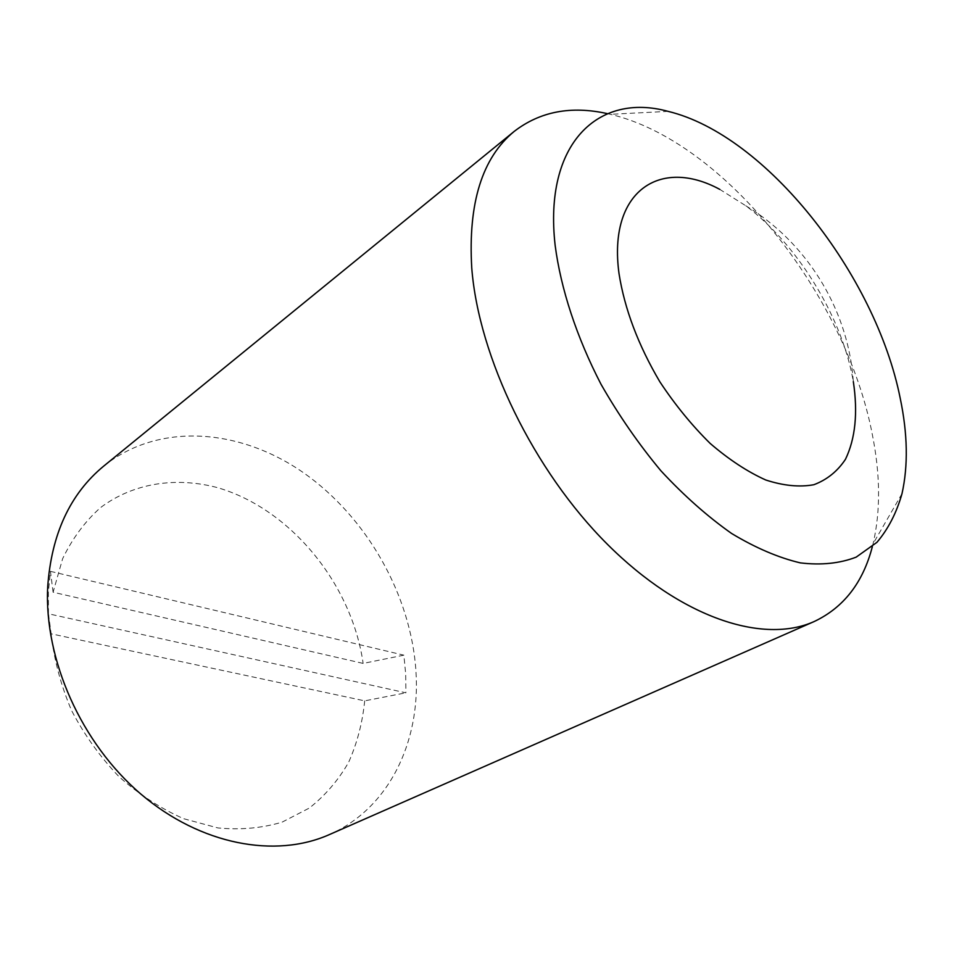 <?xml version="1.0" encoding="UTF-8"?>
<svg xmlns="http://www.w3.org/2000/svg" width="954" height="954" viewBox="0 0 954 954"><rect width="100%" height="100%" fill="white"/><g stroke="black" fill="none" stroke-linecap="round" stroke-linejoin="round"><path stroke-width="0.72" stroke-dasharray="4.77 3.58" d="M745.754 205.742C805.462 241.565 846.377 306.592 852.852 375.936L853.329 381.612L852.506 377.176C840.569 314.593 796.244 243.342 745.754 205.742L719.805 189.393M607.495 113.657L610.31 114.301C724.169 140.953 845.983 295.394 872.409 434.952C880.375 475.056 880.602 511.332 873.077 543.804L872.361 546.594M103.747 466.077C159.091 421.716 240.158 428.525 303.551 472.779C367.063 517.366 411.329 595.475 416.004 672.021C420.452 742.057 388.946 808.598 329.225 834.655M53.09 592.231L50.455 571.351L48.368 592.184L48.439 613.78L405.891 692.819L405.7 674.084L403.876 655.171L363.128 663.412L53.09 592.231L62.63 558.698C72.361 538.509 84.978 521.492 100.492 507.635C133.429 482.903 175.989 476.583 217.56 487.661C290.684 508.911 351.943 584.098 363.128 663.412M50.455 571.351L403.876 655.171M48.439 613.78L51.17 633.826L364.69 700.856L405.891 692.819M364.69 700.856C362.496 722.703 357.154 743.166 348.651 762.258C338.384 780.193 325.266 795.469 309.311 808.062L282.157 822.121C262.016 828.155 240.575 830.087 217.858 827.917L183.562 818.675C160.737 808.539 139.26 794.575 119.119 776.794C100.289 757.118 84.453 735.057 71.61 710.599C60.865 685.33 54.056 659.739 51.17 633.826M668.146 111.379L610.31 114.301M902.007 493.647L873.077 543.804"/><path stroke-width="1.43" d="M719.805 189.393C660.085 156.969 607.734 191.158 619.027 273.667C624.62 309.06 638.214 345.086 659.81 381.731C675.086 404.83 691.889 425.401 710.205 443.467C728.916 459.554 747.411 471.729 765.728 479.981C783.449 485.765 799.488 487.339 813.869 484.715C826.951 479.79 837.481 471.324 845.459 459.315C855.392 438.637 858.016 412.724 853.329 381.588M872.361 546.594C863.048 582.608 843.658 607.579 814.215 621.519C763.248 644.451 681.323 618.061 607.412 544.293C533.584 470.668 478.658 357.333 471.753 267.967C467.973 203.214 482.164 157.66 514.313 131.318C540.143 111.451 571.196 105.56 607.495 113.657M814.215 621.519L329.225 834.655C275.479 858.528 200.781 845.065 140.953 794.145C81.197 743.273 44.003 659.441 47.7 586.901C51.444 534.073 70.119 493.802 103.747 466.077L514.313 131.318M555.145 245.345C543.494 142.873 598.718 92.228 668.146 111.379C766.05 134.967 875.653 274.669 900.23 398.331C907.648 433.82 908.244 465.588 902.007 493.647C896.569 512.799 888.222 529.029 876.941 542.325L856.191 557.124C839.83 563.444 821.239 565.364 800.406 562.896C778.559 557.744 755.64 547.942 731.658 533.513C707.498 516.496 683.899 495.579 660.872 470.751C638.667 444.087 618.729 415.264 601.032 384.295C576.61 337.096 560.833 288.907 555.145 245.345"/></g></svg>
